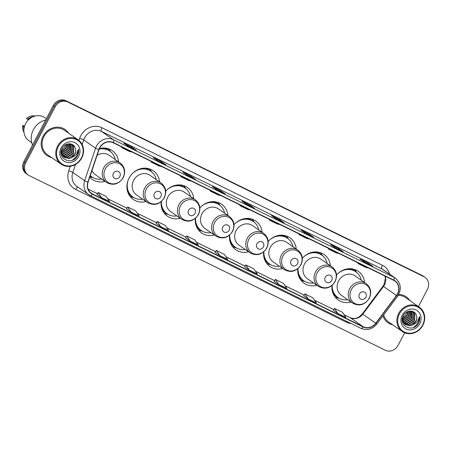 <?xml version="1.0" encoding="UTF-8"?>
<svg xmlns="http://www.w3.org/2000/svg" width="451" height="451" viewBox="0 0 451 451"><rect width="100%" height="100%" fill="white"/><g stroke="black" fill="none" stroke-linecap="round" stroke-linejoin="round"><path stroke-width="0.68" d="M331.981 285.466A17.499 15.824 124.9 0 0 338.278 300.011A17.499 15.824 124.9 0 0 351.013 302.04M297.812 268.706A17.499 15.824 124.9 0 0 304.115 283.256A17.499 15.824 124.9 0 0 316.85 285.28M263.649 251.951A17.499 15.824 124.9 0 0 269.946 266.496A17.499 15.824 124.9 0 0 282.681 268.525M229.48 235.196A17.499 15.824 124.9 0 0 235.783 249.741A17.499 15.824 124.9 0 0 248.518 251.771M195.317 218.442A17.499 15.824 124.9 0 0 201.614 232.987A17.499 15.824 124.9 0 0 214.355 235.016M161.154 201.682A17.499 15.824 124.9 0 0 167.451 216.232A17.499 15.824 124.9 0 0 180.186 218.261M159.609 181.99A17.499 15.824 124.9 0 0 153.284 170.749A17.499 15.824 124.9 0 0 129.048 178.128A17.499 15.824 124.9 0 0 133.282 199.472A17.499 15.824 124.9 0 0 146.023 201.501M89.76 177.153A17.499 15.824 124.9 0 0 92.241 179.346A17.499 15.824 124.9 0 0 104.976 181.375M227.935 215.505A17.499 15.824 124.9 0 0 221.616 204.264A17.499 15.824 124.9 0 0 199.866 207.996M193.772 198.75A17.499 15.824 124.9 0 0 187.453 187.503A17.499 15.824 124.9 0 0 165.697 191.241M262.104 232.259A17.499 15.824 124.9 0 0 255.785 221.018A17.499 15.824 124.9 0 0 234.03 224.75M296.268 249.014A17.499 15.824 124.9 0 0 289.948 237.773A17.499 15.824 124.9 0 0 268.198 241.505M330.436 265.774A17.499 15.824 124.9 0 0 324.111 254.527A17.499 15.824 124.9 0 0 302.362 258.26M364.6 282.529A17.499 15.824 124.9 0 0 358.28 271.288A17.499 15.824 124.9 0 0 336.531 275.02M118.562 161.864A17.499 15.824 124.9 0 0 112.243 150.623A17.499 15.824 124.9 0 0 99.4 148.621M418.432 306.522L427.413 289.412A9.905 8.958 124.9 0 0 425.017 277.331L423.162 276.046A9.905 8.958 124.9 0 0 422.097 275.414L65.936 100.742A9.905 8.958 124.9 0 0 53.28 105.551L23.858 161.588A9.905 8.958 124.9 0 0 26.259 173.669L27.184 174.311A9.905 8.958 124.9 0 1 24.788 162.23A9.905 8.958 124.9 0 0 27.184 174.311L28.109 174.954A9.905 8.958 124.9 0 0 29.174 175.586L385.34 350.258A9.905 8.958 124.9 0 0 397.991 345.449L404.643 332.782M425.017 277.331A9.905 8.958 124.9 0 0 423.951 276.705L67.791 102.033A9.905 8.958 124.9 0 0 55.135 106.836L54.205 106.194L24.788 162.23L54.205 106.194A9.905 8.958 124.9 0 1 66.861 101.39A9.905 8.958 124.9 0 0 54.205 106.194L53.28 105.551M423.951 276.705L66.861 101.39L423.027 276.063A9.905 8.958 124.9 0 1 424.087 276.688A9.905 8.958 124.9 0 0 423.027 276.063L422.097 275.414M43.11 136.174A15.853 14.331 124.9 0 0 46.943 155.505A15.853 14.331 124.9 0 0 51.606 157.54A15.853 14.331 124.9 0 1 46.943 155.505A15.853 14.331 124.9 0 1 43.11 136.174A15.853 14.331 124.9 0 1 65.057 129.488A15.853 14.331 124.9 0 0 43.11 136.174M382.978 315.813A15.853 14.331 124.9 0 0 388.069 322.798A15.853 14.331 124.9 0 0 392.725 324.838A15.853 14.331 124.9 0 1 388.069 322.798A15.853 14.331 124.9 0 1 382.978 315.813M99.739 147.917A10.565 9.556 -55.1 0 1 113.24 142.792L393.762 280.375A10.565 9.556 -55.1 0 1 394.901 281.041A10.565 9.556 -55.1 0 1 396.474 295.484L375.773 323.209A10.565 9.556 -55.1 0 1 363.258 326.772L92.506 193.992A10.565 9.556 -55.1 0 1 91.373 193.321A10.565 9.556 -55.1 0 1 88.092 182.119L99.017 149.602A10.565 9.556 -55.1 0 1 99.739 147.917M99.524 147.815A10.83 9.792 124.9 0 0 98.786 149.54L87.86 182.057A10.83 9.792 124.9 0 0 92.382 194.223L363.134 327.009A10.83 9.792 124.9 0 0 375.965 323.35L396.666 295.63A10.83 9.792 124.9 0 0 393.886 280.139L113.359 142.561A10.83 9.792 124.9 0 0 99.524 147.815M372.65 266.225A2.644 1.116 116.1 0 1 372.718 266.253A2.644 1.116 116.1 0 1 372.78 266.293L368.151 263.063L360.09 259.111L364.724 262.341L372.78 266.293M367.757 263.818L368.151 263.063M343.104 251.737A2.644 1.116 116.1 0 1 343.172 251.765A2.644 1.116 116.1 0 1 343.234 251.799L338.605 248.574L330.544 244.622L335.178 247.847L343.234 251.799M338.211 249.33L338.605 248.574M313.558 237.249A2.644 1.116 116.1 0 1 313.625 237.271A2.644 1.116 116.1 0 1 313.693 237.311L309.059 234.086L300.997 230.134L305.631 233.359L313.693 237.311M308.664 234.836L309.059 234.086M284.012 222.755A2.644 1.116 116.1 0 1 284.079 222.783A2.644 1.116 116.1 0 1 284.147 222.822L279.513 219.592L271.457 215.64L276.085 218.87L284.147 222.822M279.118 220.347L279.513 219.592M136.287 150.307A2.644 1.116 116.1 0 1 136.354 150.33A2.644 1.116 116.1 0 1 136.416 150.369L131.782 147.144L123.726 143.192L128.355 146.417L136.416 150.369M131.388 147.9L131.782 147.144M165.833 164.795A2.644 1.116 116.1 0 1 165.9 164.824A2.644 1.116 116.1 0 1 165.962 164.857L161.328 161.633L153.272 157.681L157.901 160.906L165.962 164.857M160.934 162.388L161.328 161.633M195.379 179.284A2.644 1.116 116.1 0 1 195.446 179.312A2.644 1.116 116.1 0 1 195.508 179.351L190.874 176.121L182.818 172.169L187.447 175.4L195.508 179.351M190.48 176.877L190.874 176.121M224.925 193.778A2.644 1.116 116.1 0 1 224.987 193.8A2.644 1.116 116.1 0 1 225.055 193.84L220.421 190.615L212.365 186.663L216.993 189.888L225.055 193.84M220.026 191.365L220.421 190.615M254.465 208.266A2.644 1.116 116.1 0 1 254.533 208.294A2.644 1.116 116.1 0 1 254.601 208.328L249.967 205.104L241.911 201.152L246.539 204.376L254.601 208.328M249.572 205.859L249.967 205.104M68.586 133.152A15.853 14.331 124.9 0 0 65.057 129.488A15.853 14.331 124.9 0 1 68.586 133.152M409.705 300.451A15.853 14.331 124.9 0 0 406.182 296.786A15.853 14.331 124.9 0 0 398.729 294.424A15.853 14.331 124.9 0 1 406.182 296.786L406.182 296.786A15.853 14.331 124.9 0 1 409.705 300.451M55.135 106.836L25.713 162.873A9.905 8.958 124.9 0 0 28.109 174.954M274.202 281.289L278.786 284.491L286.847 288.443L283.437 283.369L275.375 279.417L274.202 281.3M303.748 295.783L308.332 298.979L316.393 302.931L312.983 297.857L304.921 293.911L303.748 295.788M333.295 310.271L337.878 313.473L345.934 317.425L342.529 312.351L334.467 308.399L333.295 310.277M185.57 237.818L190.147 241.02L198.209 244.972L194.798 239.898L186.737 235.946L185.564 237.829M156.023 223.33L160.601 226.532L168.663 230.484L165.252 225.41L157.19 221.458L156.018 223.335M126.477 208.841L131.055 212.043L139.117 215.995L135.706 210.921L127.644 206.97L126.472 208.847M96.931 194.347L101.509 197.549L109.57 201.501L106.16 196.427L98.098 192.476L96.926 194.358M244.662 266.8L249.24 270.002L257.301 273.954L253.89 268.881L245.829 264.929L244.656 266.806M219.693 255.514L227.755 259.466L224.344 254.392L216.283 250.44L215.11 252.318L219.693 255.514L216.283 250.44M242.322 206.101L239.831 205.594L240.084 205.002M250.378 210.053L247.887 209.546L239.831 205.594M212.776 191.613L210.284 191.1L210.538 190.514M220.838 195.565L218.34 195.052L210.284 191.1M183.23 177.119L180.738 176.612L180.992 176.025M191.292 181.071L188.794 180.563L180.738 176.612M153.684 162.631L151.192 162.123L151.446 161.531M161.746 166.582L159.248 166.075L151.192 162.123M124.138 148.142L121.646 147.629L121.9 147.043M132.199 152.094L129.702 151.581L121.646 147.629M271.868 220.59L269.377 220.082L269.63 219.496M279.924 224.542L277.433 224.034L269.377 220.082M301.415 235.084L298.923 234.571L299.176 233.984M309.471 239.036L306.979 238.523L298.923 234.571M330.961 249.572L328.469 249.065L328.723 248.473M339.017 253.524L336.525 253.017L328.469 249.065M360.507 264.06L358.015 263.553L358.269 262.967M368.563 268.012L366.071 267.505L358.015 263.553M190.147 241.02L186.737 235.946M160.601 226.532L157.19 221.458M131.055 212.043L127.644 206.97M101.509 197.549L98.098 192.476M249.24 270.002L245.829 264.929M278.786 284.491L275.375 279.417M308.332 298.979L304.921 293.911M337.878 313.473L334.467 308.399M81.451 157.839A14.201 12.837 124.9 0 0 76.49 139.624A14.201 12.837 124.9 0 0 58.348 146.507A14.201 12.837 124.9 0 0 63.309 164.722A14.201 12.837 124.9 0 0 81.451 157.839M81.755 157.94A14.86 13.434 124.9 0 0 78.158 139.816A14.86 13.434 124.9 0 0 57.581 146.085A14.86 13.434 124.9 0 0 61.178 164.209A14.86 13.434 124.9 0 0 81.755 157.94M78.158 139.816L64.493 130.305A14.86 13.434 124.9 0 0 43.916 136.568A14.86 13.434 124.9 0 0 47.513 154.693L61.178 164.209M45.692 120.005A17.831 16.123 124.9 0 0 33.391 129.741A17.831 16.123 124.9 0 0 32.523 145.081M46.38 118.698L45.027 117.756A14.032 12.69 124.9 0 0 25.594 123.675A14.032 12.69 124.9 0 0 28.988 140.791L31.717 142.685M65.604 144.794L64.685 147.291L61.359 150.487M67.188 144.111L66.156 148.317L61.325 152.111M66.833 144.23L65.784 148.058L61.302 151.745M68.456 143.83L67.622 149.337L61.533 153.374M68.157 143.875L67.255 149.084L61.466 153.081M69.539 143.779L69.093 150.363L62.813 154.417L61.894 154.434M69.279 143.773L68.727 150.11L62.447 154.163L61.793 154.186M70.463 143.875L70.773 144.354L70.565 151.389L64.284 155.443L62.356 155.33M70.249 143.841L70.198 151.13L63.918 155.183L62.232 155.121M71.258 144.111L72.245 145.38L72.036 152.41L65.756 156.469L62.909 156.102M71.049 144.016L71.878 145.126L71.67 152.156L65.389 156.209L62.762 155.922M70.965 143.982L73.716 146.406L73.507 153.436L67.227 157.489L63.54 156.768M71.85 144.438L73.35 146.147L73.141 153.182L66.861 157.236L63.377 156.61M61.387 150.284L62.379 155.364L64.239 157.331L68.699 158.515L70.999 157.963L74.815 154.343C75.824 152.337 75.999 150.335 75.334 148.334C75.92 150.324 75.678 152.286 74.612 154.203L68.326 158.256L64.059 157.196M75.334 148.334C73.953 142.341 65.062 142.403 62.221 148.238C56.358 158.205 71.568 166.03 77.183 156.294L77.454 155.804C78.57 153.633 78.902 151.406 78.463 149.129L76.106 155.059L71.207 157.873M61.139 147.877A10.768 9.736 124.9 0 0 64.905 161.689A10.768 9.736 124.9 0 0 78.654 156.469A10.768 9.736 124.9 0 0 74.894 142.657A10.768 9.736 124.9 0 0 61.139 147.877M24.551 126.179L23.26 125.541L22.55 125.812A10.565 9.556 124.9 0 0 23.971 132.25M24.298 126.911L23.706 126.618A10.565 9.556 124.9 0 0 23.88 130.018M23.706 126.618L22.55 125.812M30.612 118.061A9.905 8.958 124.9 0 0 28.125 119.611L28.441 119.836M35.279 116.008A10.565 9.556 124.9 0 0 26.383 118.517L28.125 119.611M33.154 116.696A10.565 9.556 124.9 0 0 27.539 119.323M78.463 149.129L77.284 155.685L72.605 160.082M66.68 144.286L66.613 144.624M66.799 144.754L65.169 144.85M119.825 176.566A3.963 3.58 124.9 0 0 118.438 171.481A3.963 3.58 124.9 0 0 113.376 173.404A3.963 3.58 124.9 0 0 114.763 178.483A3.963 3.58 124.9 0 0 119.825 176.566M92.004 170.489A11.889 10.745 124.9 0 0 95.449 174.74L106.549 182.469A11.889 10.745 124.9 0 1 103.674 167.969A11.889 10.745 124.9 0 1 120.135 162.958L109.035 155.229A11.889 10.745 124.9 0 0 97.106 155.307M115.236 159.547A15.684 14.178 124.9 0 0 109.813 151.147A15.684 14.178 124.9 0 0 99.186 149.134M109.813 151.147L109.351 150.82A15.684 14.178 124.9 0 0 99.372 148.689M90.268 175.653A15.684 14.178 124.9 0 0 91.423 176.566L91.891 176.888A15.684 14.178 124.9 0 0 101.65 179.058M90.296 175.574A15.684 14.178 124.9 0 0 91.891 176.888M92.974 177.564L90.922 177.006A17.172 15.526 -55.1 0 1 89.918 176.696M108.387 148.723A17.172 15.526 -55.1 0 1 109.593 150.194L110.828 151.925M160.866 196.692A3.963 3.58 124.9 0 0 159.485 191.607A3.963 3.58 124.9 0 0 154.422 193.53A3.963 3.58 124.9 0 0 155.804 198.615A3.963 3.58 124.9 0 0 160.866 196.692M161.176 183.089L150.076 175.354A11.889 10.745 124.9 0 0 133.614 180.372A11.889 10.745 124.9 0 0 136.49 194.866L147.59 202.595C154.248 206.051 159.817 204.45 164.294 197.803C166.893 191.872 165.855 186.968 161.176 183.089A11.889 10.745 124.9 0 0 144.715 188.101A11.889 10.745 124.9 0 0 147.59 202.595M156.277 179.673A15.684 14.178 124.9 0 0 150.859 171.273A15.684 14.178 124.9 0 0 132.966 172.992M150.859 171.273L150.392 170.952A15.684 14.178 124.9 0 0 139.895 168.911M126.917 187.554A15.684 14.178 124.9 0 0 132.47 196.692L132.932 197.014A15.684 14.178 124.9 0 0 142.691 199.184M128.338 179.645A15.684 14.178 124.9 0 0 132.932 197.014M134.015 197.69L131.963 197.138A17.172 15.526 -55.1 0 1 130.164 196.518M149.433 168.849A17.172 15.526 -55.1 0 1 150.634 170.32L151.869 172.056M195.035 213.447A3.963 3.58 124.9 0 0 193.648 208.362A3.963 3.58 124.9 0 0 188.586 210.284A3.963 3.58 124.9 0 0 189.972 215.369A3.963 3.58 124.9 0 0 195.035 213.447M195.345 199.844L184.245 192.115A11.889 10.745 124.9 0 0 167.778 197.126A11.889 10.745 124.9 0 0 170.658 211.62L181.759 219.355C188.417 222.805 193.981 221.204 198.457 214.558C201.056 208.627 200.018 203.722 195.345 199.844A11.889 10.745 124.9 0 0 178.884 204.855A11.889 10.745 124.9 0 0 181.759 219.355M190.446 196.433A15.684 14.178 124.9 0 0 185.023 188.028A15.684 14.178 124.9 0 0 167.135 189.747M185.023 188.028L184.56 187.706A15.684 14.178 124.9 0 0 174.063 185.671M161.08 204.309A15.684 14.178 124.9 0 0 166.633 213.447L167.095 213.774A15.684 14.178 124.9 0 0 176.86 215.944M161.396 201.479A15.684 14.178 124.9 0 0 167.095 213.774M168.184 214.45L166.126 213.892A17.172 15.526 -55.1 0 1 164.327 213.272M183.596 185.603A17.172 15.526 -55.1 0 1 184.797 187.075L186.032 188.811M229.198 230.202A3.963 3.58 124.9 0 0 227.817 225.122A3.963 3.58 124.9 0 0 222.755 227.045A3.963 3.58 124.9 0 0 224.136 232.124A3.963 3.58 124.9 0 0 229.198 230.202M229.508 216.598L218.408 208.869A11.889 10.745 124.9 0 0 201.947 213.881A11.889 10.745 124.9 0 0 204.822 228.381L215.922 236.11C222.58 239.56 228.15 237.959 232.626 231.312C235.225 225.382 234.187 220.477 229.508 216.598A11.889 10.745 124.9 0 0 213.047 221.61A11.889 10.745 124.9 0 0 215.922 236.11M224.609 213.188A15.684 14.178 124.9 0 0 219.186 204.782A15.684 14.178 124.9 0 0 201.298 206.502M219.186 204.782L218.724 204.461A15.684 14.178 124.9 0 0 208.227 202.426M195.249 221.063A15.684 14.178 124.9 0 0 200.802 230.207L201.264 230.529A15.684 14.178 124.9 0 0 211.023 232.699M195.559 218.233A15.684 14.178 124.9 0 0 201.264 230.529M202.347 231.205L200.295 230.647A17.172 15.526 -55.1 0 1 198.496 230.033M217.76 202.364A17.172 15.526 -55.1 0 1 218.966 203.835L220.201 205.566M263.367 246.962A3.963 3.58 124.9 0 0 261.98 241.877A3.963 3.58 124.9 0 0 256.918 243.799A3.963 3.58 124.9 0 0 258.305 248.879A3.963 3.58 124.9 0 0 263.367 246.962M263.677 233.353L252.577 225.624A11.889 10.745 124.9 0 0 236.11 230.636A11.889 10.745 124.9 0 0 238.991 245.135L250.091 252.864C256.749 256.315 262.313 254.719 266.789 248.067C269.388 242.136 268.351 237.232 263.677 233.353A11.889 10.745 124.9 0 0 247.21 238.365A11.889 10.745 124.9 0 0 250.091 252.864M258.778 229.942A15.684 14.178 124.9 0 0 253.355 221.542A15.684 14.178 124.9 0 0 235.467 223.256M253.355 221.542L252.893 221.215A15.684 14.178 124.9 0 0 242.39 219.18M229.412 237.824A15.684 14.178 124.9 0 0 234.965 246.962L235.428 247.283A15.684 14.178 124.9 0 0 245.192 249.454M229.728 234.988A15.684 14.178 124.9 0 0 235.428 247.283M236.51 247.96L234.458 247.402A17.172 15.526 -55.1 0 1 232.66 246.787M251.929 219.118A17.172 15.526 -55.1 0 1 253.129 220.59L254.364 222.32M297.53 263.717A3.963 3.58 124.9 0 0 296.144 258.632A3.963 3.58 124.9 0 0 291.087 260.554A3.963 3.58 124.9 0 0 292.468 265.639A3.963 3.58 124.9 0 0 297.53 263.717M297.84 250.108L286.74 242.379A11.889 10.745 124.9 0 0 270.279 247.396A11.889 10.745 124.9 0 0 273.154 261.89L284.254 269.619C290.912 273.069 296.482 271.474 300.958 264.827C303.557 258.897 302.514 253.992 297.84 250.108A11.889 10.745 124.9 0 0 281.379 255.125A11.889 10.745 124.9 0 0 284.254 269.619M292.941 246.697A15.684 14.178 124.9 0 0 287.518 238.297A15.684 14.178 124.9 0 0 269.63 240.017M287.518 238.297L287.056 237.976A15.684 14.178 124.9 0 0 276.559 235.935M263.576 254.578A15.684 14.178 124.9 0 0 269.134 263.717L269.597 264.038A15.684 14.178 124.9 0 0 279.355 266.208M263.891 251.743A15.684 14.178 124.9 0 0 269.597 264.038M270.679 264.714L268.627 264.162A17.172 15.526 -55.1 0 1 266.829 263.542M286.092 235.873A17.172 15.526 -55.1 0 1 287.298 237.344L288.533 239.075M331.694 280.471A3.963 3.58 124.9 0 0 330.312 275.386A3.963 3.58 124.9 0 0 325.25 277.309A3.963 3.58 124.9 0 0 326.637 282.394A3.963 3.58 124.9 0 0 331.694 280.471M332.009 266.868L320.903 259.139A11.889 10.745 124.9 0 0 304.442 264.151A11.889 10.745 124.9 0 0 307.323 278.645L318.423 286.379C325.081 289.83 330.645 288.228 335.121 281.582C337.72 275.651 336.683 270.747 332.009 266.868A11.889 10.745 124.9 0 0 315.542 271.88A11.889 10.745 124.9 0 0 318.423 286.379M327.11 263.457A15.684 14.178 124.9 0 0 321.687 255.052A15.684 14.178 124.9 0 0 303.799 256.771M321.687 255.052L321.225 254.73A15.684 14.178 124.9 0 0 310.722 252.69M297.745 271.333A15.684 14.178 124.9 0 0 303.298 280.471L303.76 280.798A15.684 14.178 124.9 0 0 313.524 282.963M298.06 268.497A15.684 14.178 124.9 0 0 303.76 280.798M304.842 281.475L302.79 280.917A17.172 15.526 -55.1 0 1 300.992 280.296M320.261 252.628A17.172 15.526 -55.1 0 1 321.462 254.099L322.696 255.835M365.862 297.226A3.963 3.58 124.9 0 0 364.476 292.147A3.963 3.58 124.9 0 0 359.413 294.063A3.963 3.58 124.9 0 0 360.8 299.148A3.963 3.58 124.9 0 0 365.862 297.226M366.173 283.623L355.072 275.894A11.889 10.745 124.9 0 0 338.611 280.905A11.889 10.745 124.9 0 0 341.486 295.405L352.586 303.134C359.244 306.584 364.808 304.983 369.284 298.337C371.889 292.406 370.846 287.501 366.173 283.623A11.889 10.745 124.9 0 0 349.711 288.634A11.889 10.745 124.9 0 0 352.586 303.134M361.274 280.212A15.684 14.178 124.9 0 0 355.85 271.806A15.684 14.178 124.9 0 0 337.962 273.526M355.85 271.806L355.388 271.485A15.684 14.178 124.9 0 0 344.891 269.45M331.908 288.088A15.684 14.178 124.9 0 0 337.461 297.232L337.929 297.553A15.684 14.178 124.9 0 0 347.687 299.723M332.224 285.257A15.684 14.178 124.9 0 0 337.929 297.553M339.011 298.229L336.959 297.671A17.172 15.526 -55.1 0 1 335.161 297.057M354.424 269.382A17.172 15.526 -55.1 0 1 355.63 270.859L356.865 272.59M422.57 325.132A14.201 12.837 124.9 0 0 417.609 306.922A14.201 12.837 124.9 0 0 399.473 313.806A14.201 12.837 124.9 0 0 404.434 332.021A14.201 12.837 124.9 0 0 422.57 325.132M422.875 325.239A14.86 13.434 124.9 0 0 419.278 307.114A14.86 13.434 124.9 0 0 398.701 313.383A14.86 13.434 124.9 0 0 402.298 331.502A14.86 13.434 124.9 0 0 422.875 325.239M419.278 307.114L405.612 297.598A14.86 13.434 124.9 0 0 398.177 295.388M406.723 312.092L405.804 314.589L402.484 317.78M408.307 311.404L407.276 315.61L402.444 319.404M407.952 311.528L406.909 315.356L402.422 319.043M409.576 311.128L408.747 316.636L402.658 320.672M409.282 311.173L408.38 316.382L402.585 320.379M410.658 311.072L410.218 317.662L403.938 321.715L403.014 321.726M410.404 311.072L409.846 317.403L403.566 321.456L402.912 321.478M411.583 311.167L411.898 311.652L411.69 318.682L405.404 322.736L403.482 322.628M411.368 311.134L411.318 318.429L405.037 322.482L403.357 322.414M412.377 311.41L413.364 312.678L413.155 319.708L406.875 323.762L404.028 323.401M412.175 311.314L412.998 312.419L412.789 319.455L406.509 323.508L403.887 323.215M412.09 311.28L414.835 313.699L414.627 320.734L408.347 324.788L404.66 324.06M412.969 311.737L414.469 313.445L414.26 320.475L407.98 324.528L404.496 323.908M402.512 317.577L403.504 322.662L405.359 324.624L409.818 325.808L412.118 325.261L415.935 321.642C416.944 319.635 417.119 317.628 416.459 315.627C417.04 317.622 416.797 319.579 415.732 321.501L409.452 325.554L405.178 324.495M416.459 315.627C415.078 309.64 406.182 309.696 403.346 315.537C397.478 325.504 412.688 333.323 418.302 323.587L418.579 323.102C419.689 320.926 420.028 318.699 419.582 316.427L417.231 322.358L412.327 325.165M402.264 315.176A10.768 9.736 124.9 0 0 406.024 328.988A10.768 9.736 124.9 0 0 419.78 323.767A10.768 9.736 124.9 0 0 416.019 309.955A10.768 9.736 124.9 0 0 402.264 315.176M383.694 314.86A14.86 13.434 124.9 0 0 388.632 321.986L402.298 331.502M419.582 316.427L418.404 322.984L413.725 327.375M407.805 311.579L407.732 311.923M407.918 312.047L406.295 312.143M23.858 161.588L25.713 162.873M65.936 100.742L67.791 102.033M396.474 295.484L383.502 286.453A10.565 9.556 124.9 0 0 384.483 284.897A10.565 9.556 124.9 0 0 385.137 276.142M363.258 326.772L350.286 317.741A10.565 9.556 124.9 0 0 362.801 314.178L383.502 286.453L383.023 286.143L384.06 284.502L385.38 278.385L384.9 276.023M78.953 140.419L79.652 138.344A16.512 14.928 -55.1 0 1 101.87 127.706L382.392 265.284A3.304 1.398 -63.9 0 0 382.02 269.005L101.492 131.427A13.209 11.94 124.9 0 0 84.619 137.831A13.209 11.94 124.9 0 0 83.723 139.94L82.183 144.517M382.392 265.284A16.512 14.928 -55.1 0 1 389.63 274.152M383.44 269.839A13.209 11.94 124.9 0 0 382.02 269.005L393.875 277.264A13.209 11.94 -55.1 0 1 395.296 278.098L383.44 269.839M87.86 182.057A3.304 0.434 18.6 0 1 84.653 180.716L72.797 172.457A13.209 11.94 124.9 0 0 76.89 186.46L90.245 195.599A3.304 1.398 -63.9 0 1 90.166 195.554A13.209 11.94 -55.1 0 1 88.751 194.714A13.209 11.94 -55.1 0 1 84.653 180.716L95.578 148.199A13.209 11.94 -55.1 0 1 96.48 146.09A13.209 11.94 -55.1 0 1 113.353 139.686A3.304 1.398 116.1 0 1 113.359 142.561M98.786 149.54A3.304 0.434 18.6 0 1 95.578 148.199L83.723 139.94A3.304 0.434 -161.4 0 0 79.652 138.344M363.134 327.009A3.304 1.398 116.1 0 1 360.997 328.379L90.245 195.599A3.304 1.398 -63.9 0 0 92.382 194.223M375.965 323.35L376.833 324.049C372.323 329.337 367.046 330.78 360.997 328.379A3.304 1.398 116.1 0 1 360.918 328.334M396.666 295.63L397.534 296.324C401.841 289.266 401.097 283.194 395.296 278.098M393.886 280.139A3.304 1.398 -63.9 0 0 393.875 277.264L113.353 139.686L101.492 131.427A3.304 1.398 -63.9 0 1 101.87 127.706M351.115 323.536A16.512 14.928 -55.1 0 1 346.368 322.189L75.621 189.409A16.512 14.928 -55.1 0 1 68.727 170.861L70.26 166.289M75.475 164.48L72.797 172.457A3.304 0.434 -161.4 0 0 68.727 170.861M77.933 187.182A3.304 1.398 -63.9 0 0 75.621 189.409M346.825 321.433A3.304 1.398 -63.9 0 0 346.368 322.189M375.773 323.209L362.322 313.868L383.023 286.143M92.506 193.992L90.352 192.492M88.165 189.189L97.343 193.693M107.75 198.795L126.889 208.182M137.296 213.284L156.435 222.67M166.842 227.778L185.981 237.164M196.388 242.266L215.527 251.652M225.934 256.754L245.073 266.141M255.48 271.248L274.62 280.635L255.463 271.226M285.026 285.737L304.166 295.123L285.009 285.714M314.572 300.225L333.712 309.612L314.556 300.208M344.119 314.719L350.286 317.741A5.942 2.514 -63.9 0 0 350.145 317.662A5.942 2.514 -63.9 0 0 349.993 317.6M123.044 177.638A10.92 9.871 124.9 0 0 119.227 163.634A10.92 9.871 124.9 0 0 105.28 168.928A10.92 9.871 124.9 0 0 109.097 182.937A10.92 9.871 124.9 0 0 123.044 177.638M110.157 151.395A15.83 14.314 124.9 0 0 103.583 148.013M90.189 175.879A15.83 14.314 124.9 0 0 92.241 177.125M164.085 197.769A10.92 9.871 124.9 0 0 160.268 183.76A10.92 9.871 124.9 0 0 146.321 189.054A10.92 9.871 124.9 0 0 150.138 203.063A10.92 9.871 124.9 0 0 164.085 197.769M151.203 171.521A15.83 14.314 124.9 0 0 144.63 168.144M127.836 192.261A15.83 14.314 124.9 0 0 133.282 197.25M198.254 214.524A10.92 9.871 124.9 0 0 194.437 200.515A10.92 9.871 124.9 0 0 180.485 205.814A10.92 9.871 124.9 0 0 184.301 219.817A10.92 9.871 124.9 0 0 198.254 214.524M185.367 188.276A15.83 14.314 124.9 0 0 178.793 184.899M161.999 209.016A15.83 14.314 124.9 0 0 167.451 214.011M232.417 231.278A10.92 9.871 124.9 0 0 228.601 217.269A10.92 9.871 124.9 0 0 214.653 222.569A10.92 9.871 124.9 0 0 218.47 236.578A10.92 9.871 124.9 0 0 232.417 231.278M219.536 205.03A15.83 14.314 124.9 0 0 212.962 201.653M196.168 225.771A15.83 14.314 124.9 0 0 201.614 230.765M266.586 248.039A10.92 9.871 124.9 0 0 262.77 234.03A10.92 9.871 124.9 0 0 248.817 239.323A10.92 9.871 124.9 0 0 252.633 253.332A10.92 9.871 124.9 0 0 266.586 248.039M253.699 221.791A15.83 14.314 124.9 0 0 247.125 218.408M230.331 242.525A15.83 14.314 124.9 0 0 235.783 247.52M300.749 264.793A10.92 9.871 124.9 0 0 296.933 250.784A10.92 9.871 124.9 0 0 282.986 256.078A10.92 9.871 124.9 0 0 286.802 270.087A10.92 9.871 124.9 0 0 300.749 264.793M287.862 238.545A15.83 14.314 124.9 0 0 281.289 235.168M264.5 259.286A15.83 14.314 124.9 0 0 269.946 264.275M334.918 281.548A10.92 9.871 124.9 0 0 331.102 267.539A10.92 9.871 124.9 0 0 317.149 272.832A10.92 9.871 124.9 0 0 320.965 286.842A10.92 9.871 124.9 0 0 334.918 281.548M322.031 255.3A15.83 14.314 124.9 0 0 315.458 251.923M298.663 276.04A15.83 14.314 124.9 0 0 304.115 281.035M369.081 298.303A10.92 9.871 124.9 0 0 365.265 284.293A10.92 9.871 124.9 0 0 351.318 289.593A10.92 9.871 124.9 0 0 355.129 303.602A10.92 9.871 124.9 0 0 369.081 298.303M356.194 272.054A15.83 14.314 124.9 0 0 349.621 268.678M332.827 292.795A15.83 14.314 124.9 0 0 338.278 297.79M376.833 324.049L397.534 296.324M88.159 189.172L97.348 193.682M107.738 198.773L126.894 208.17M137.284 213.267L156.441 222.659M166.825 227.755L185.987 237.153M196.371 242.243L215.533 251.641M225.917 256.737L245.079 266.129M344.102 314.697L350.145 317.662C356.656 319.782 359.109 317.171 362.322 313.868M254.533 208.294L246.511 204.359M224.987 193.8L216.965 189.865M195.446 179.312L187.419 175.377M165.9 164.824L157.873 160.889M136.354 150.33L128.326 146.395M284.079 222.783L276.057 218.848M313.625 237.271L305.603 233.336M343.172 251.765L335.149 247.83M372.718 266.253L364.696 262.319M120.135 162.958C124.809 166.836 125.852 171.741 123.253 177.671C118.771 184.324 113.207 185.919 106.549 182.469"/></g></svg>
